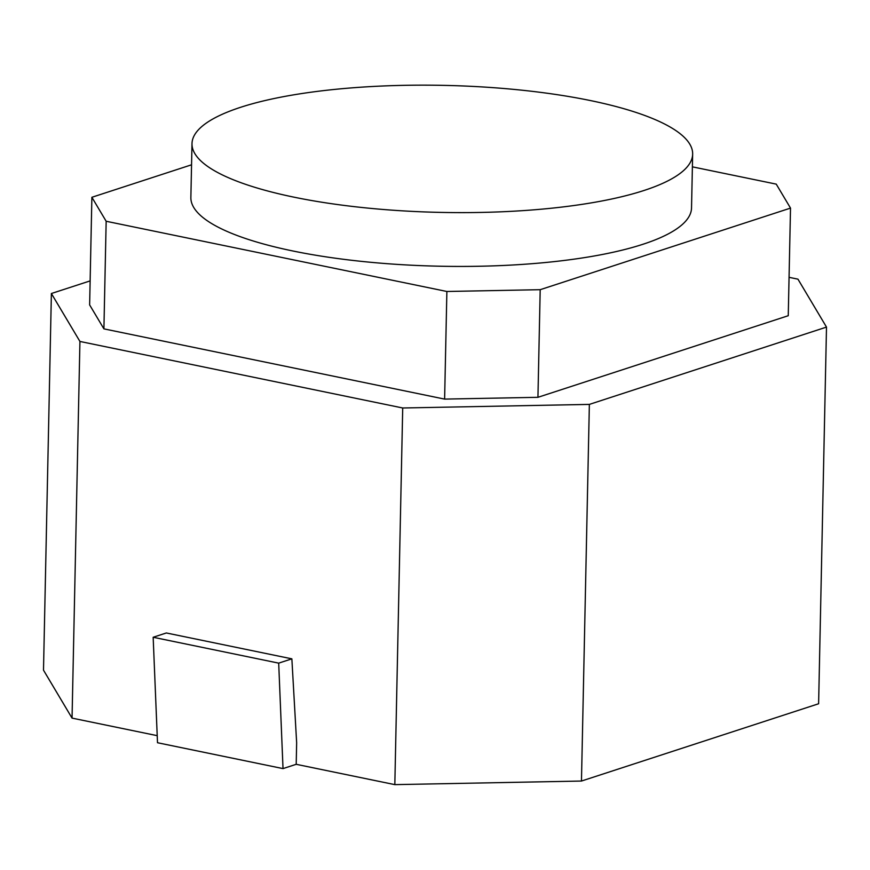 <?xml version="1.0" encoding="UTF-8"?>
<svg xmlns="http://www.w3.org/2000/svg" width="870" height="870" viewBox="0 0 870 870"><rect width="100%" height="100%" fill="white"/><g stroke="black" fill="none" stroke-linecap="round" stroke-linejoin="round"><path stroke-width="1.3" d="M296.648 742.784L291.863 658.84L278.694 663.136L283.022 768.601L296.202 764.306L296.648 742.784M278.694 663.136L153.163 637.264L166.344 632.968L291.863 658.84M153.163 637.264L157.503 742.73L283.022 768.601M789.057 277.323L797.953 279.161L826.5 327.098L589.36 404.398L402.712 407.986L79.931 341.453L51.384 293.516L90.132 280.89M157.209 735.661L72.047 718.109L43.5 670.172L51.384 293.516M826.5 327.098L818.616 703.754L581.464 781.043L394.828 784.631L296.202 764.306M692.389 166.844L776.236 184.125L790.515 208.104L788.253 315.712L537.943 397.307L444.613 399.102L103.911 328.871L89.632 304.902L91.883 197.283L191.552 164.8M581.464 781.043L589.36 404.398M394.828 784.631L402.712 407.986M72.047 718.109L79.931 341.453M103.911 328.871L106.162 221.263L91.883 197.283M444.613 399.102L446.875 291.483L106.162 221.263M537.943 397.307L540.194 289.688L446.875 291.483M790.515 208.104L540.194 289.688M191.998 143.637L190.867 197.446A250.386 63.532 1.2 0 0 292.983 251.006A250.386 63.532 1.2 0 0 553.657 261.674A250.386 63.532 1.2 0 0 691.53 207.941L692.65 154.131A250.386 63.532 1.2 0 0 443.656 85.369A250.386 63.532 1.2 0 0 191.998 143.637A250.386 63.532 1.2 0 0 294.114 197.196A250.386 63.532 1.2 0 0 554.788 207.865A250.386 63.532 1.2 0 0 692.65 154.131"/></g></svg>
